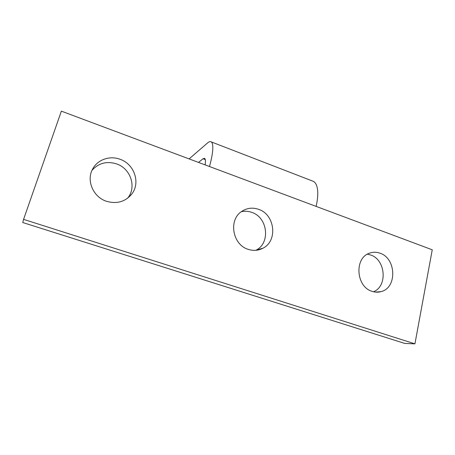 <?xml version="1.0" encoding="UTF-8"?>
<svg xmlns="http://www.w3.org/2000/svg" width="455" height="455" viewBox="0 0 455 455"><rect width="100%" height="100%" fill="white"/><g stroke="black" fill="none" stroke-linecap="round" stroke-linejoin="round"><path stroke-width="0.68" d="M258.531 209.317C274.888 214.407 278.068 240.769 263.036 248.168C258.389 250.625 253.463 251.023 248.254 249.357C232.607 244.847 228.262 220.169 241.474 211.586C246.712 208.009 252.4 207.252 258.531 209.317M255.829 250.324L256.046 250.204C270.759 242.976 267.699 217.285 251.706 212.349C248.248 211.131 244.779 210.921 241.298 211.717M379.908 253.173C396.282 258.133 397.357 287.805 381.068 291.621C378.122 292.451 375.13 292.36 372.099 291.354C356.049 286.86 354.126 258.11 369.352 253.236C372.799 251.933 376.319 251.911 379.908 253.173M373.51 291.763C387.882 286.155 385.595 259.504 370.529 254.954L367.384 254.18M119.989 159.256C134.407 164.005 140.777 182.978 131.677 194.177C125.205 201.798 116.844 204.181 106.595 201.32C93.355 197.231 86.114 180.709 92.553 169.226C97.33 159.699 109.695 155.348 119.989 159.256M127.616 198.215L127.9 197.845C136.779 186.925 130.585 168.475 116.543 163.891C106.817 160.911 98.65 163.038 92.046 170.272M189.109 158.909L207.525 142.972C209.067 141.641 210.312 141.283 211.251 141.897C212.036 142.443 212.53 143.706 212.73 145.68C213.122 150.315 212.041 157.265 209.488 166.524L61.362 111.151L23.569 219.373L414.932 343.849L432.25 249.801L316.123 206.388C318.119 197.464 318.301 190.56 316.663 185.674C315.906 183.587 314.849 182.159 313.478 181.403L312.249 180.925M205.177 164.915L205.506 160.416L204.756 158.34L203.032 158.761L198.499 162.418M23.569 219.373L22.75 222.529L404.688 343.411L414.932 343.849M209.488 166.524L316.123 206.388M203.032 158.761L205.41 159.654M256.046 250.204L263.036 248.168M375.568 292.11L381.068 291.621M127.9 197.845L131.677 194.177M313.478 181.403L211.251 141.897"/></g></svg>
